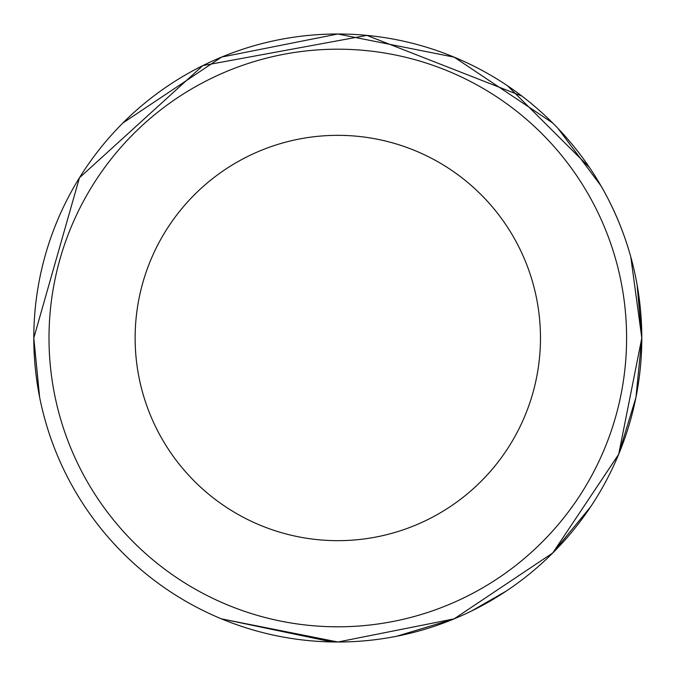 <?xml version="1.0" encoding="UTF-8"?>
<svg xmlns="http://www.w3.org/2000/svg" width="676" height="676" viewBox="0 0 676 676"><rect width="100%" height="100%" fill="white"/><g stroke="black" fill="none" stroke-linecap="round" stroke-linejoin="round"><path stroke-width="1.01" d="M135.132 338A202.665 202.665 0 0 0 337.806 540.665A202.665 202.665 0 0 0 540.47 338A202.665 202.665 0 0 0 337.806 135.335A202.665 202.665 0 0 0 135.132 338M626.601 338A288.804 288.804 0 0 0 337.806 49.196A288.804 288.804 0 0 0 49.002 338A288.804 288.804 0 0 0 337.806 626.804A288.804 288.804 0 0 0 626.601 338M635.989 397.167L641.803 338A304.006 304.006 0 0 1 337.806 642.006A304.006 304.006 0 0 1 33.8 338A304.006 304.006 0 0 1 337.806 33.994A304.006 304.006 0 0 1 641.803 338L637.113 284.807M589.455 167.445L507.591 85.835M39.504 396.609L33.8 338L79.438 177.796L202.876 65.58L366.899 35.397L521.948 96.11M630.793 256.914L641.803 338C641.583 283.903 628.046 233.279 601.192 186.128L557.97 128.372M552.731 123.007L454.196 57.164L337.814 33.994L221.601 57.08L122.888 122.99M33.8 338L39.63 397.251M221.5 618.878L337.915 642.006L454.095 618.878L552.774 552.951L618.616 454.458M635.93 397.488L618.599 454.483M590.672 506.738L552.131 553.593M506.054 591.196L471.442 611.053M453.883 618.971L396.804 636.217M221.297 618.793L332.009 641.947M641.803 338L618.692 454.272L552.824 552.9"/></g></svg>
